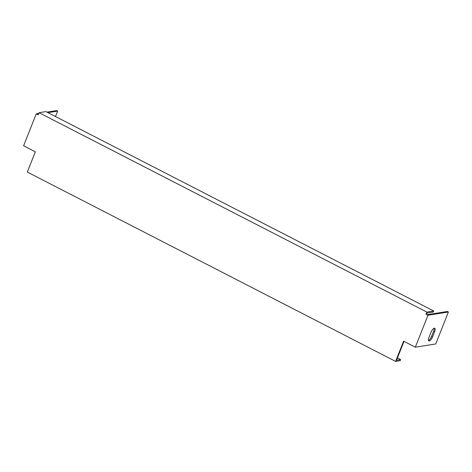 <?xml version="1.0" encoding="UTF-8"?>
<svg xmlns="http://www.w3.org/2000/svg" width="472" height="472" viewBox="0 0 472 472"><rect width="100%" height="100%" fill="white"/><g stroke="black" fill="none" stroke-linecap="round" stroke-linejoin="round"><path stroke-width="0.71" d="M426.877 312.086L426.033 314.216L426.541 314.134L426.965 313.072L433.32 312.069L433.744 311.001L426.877 312.086L39.052 112.696L38.208 114.826L36.255 113.823L23.6 145.783L35.323 151.813L27.311 172.056L395.595 361.399L400.197 360.673L400.616 359.605L397.43 357.965M415.331 347.18L427.986 315.219L448.4 311.998L435.744 343.964L415.331 347.18L403.607 341.156L395.595 361.399M426.033 314.216L427.986 315.219M38.763 113.427L36.255 113.823M55.495 116.537L57.643 111.103L56.669 110.601L46.94 112.135M432.517 336.978A4.13 1.516 -62.8 0 1 428.836 340.937A4.13 1.516 -62.8 0 1 428.936 337.545L431.048 332.217A4.13 1.516 -62.8 0 1 434.724 328.258A4.13 1.516 -62.8 0 1 434.623 331.651L432.517 336.978L431.538 336.477L433.65 331.149A4.13 1.516 117.2 0 0 434.11 328.258M404.008 341.362L396.527 360.248L400.616 359.605M38.321 114.543L37.742 114.242L38.486 114.13M426.541 314.134L427.52 314.635L447.421 311.496L448.4 311.998M39.052 112.696L45.92 111.616L433.744 311.001M428.476 340.436A4.13 1.516 117.2 0 0 431.538 336.477M57.643 111.103L47.914 112.643M433.65 331.149L434.623 331.651"/></g></svg>
